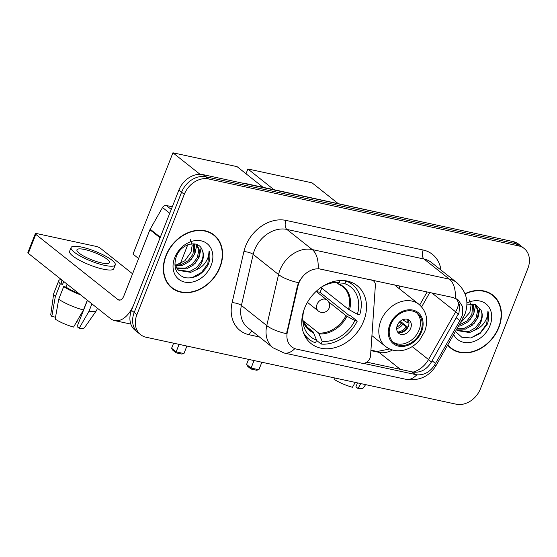 <?xml version="1.0" encoding="UTF-8"?>
<svg xmlns="http://www.w3.org/2000/svg" width="557" height="557" viewBox="0 0 557 557"><rect width="100%" height="100%" fill="white"/><g stroke="black" fill="none" stroke-linecap="round" stroke-linejoin="round"><path stroke-width="0.84" d="M371.435 279.893L371.77 280.157A6.983 5.486 -51.5 0 1 373.622 281.02A6.983 5.486 -51.5 0 1 375.369 285.456L370.537 355.874A6.983 5.486 -51.5 0 1 370.022 358.109A6.983 5.486 -51.5 0 1 361.953 363.241L296.658 349.142A18.854 14.816 128.5 0 1 291.673 346.809L291.443 346.628M304.575 308.251A37.013 29.082 128.5 0 0 311.112 343.613A37.013 29.082 128.5 0 0 363.686 321.013A37.013 29.082 128.5 0 0 357.148 285.65A37.013 29.082 128.5 0 0 304.575 308.251M371.77 280.157L320.707 269.135A18.854 14.816 128.5 0 0 298.914 282.984A18.854 14.816 128.5 0 0 297.974 285.999L287.398 331.812A18.854 14.816 128.5 0 0 291.673 346.809M399.32 285.915A37.013 29.082 -51.5 0 1 399.522 288.888M165.902 255.635A33.866 26.618 128.5 0 0 171.89 287.997A33.866 26.618 128.5 0 0 220.001 267.311A33.866 26.618 128.5 0 0 214.013 234.95A33.866 26.618 128.5 0 0 165.902 255.635M170.581 286.862A33.866 26.618 128.5 0 0 172.405 287.955M447.64 345.159A33.866 26.618 128.5 0 0 450.745 348.195A33.866 26.618 128.5 0 0 498.856 327.509A33.866 26.618 128.5 0 0 492.868 295.147A33.866 26.618 128.5 0 0 465.032 293.706M449.436 347.067A33.866 26.618 128.5 0 0 451.254 348.153M294.841 348.605A24.438 14.092 -77.8 0 1 284.063 352.999L273.097 347.819A27.934 21.953 -51.5 0 1 266.768 325.601L278.556 274.545A27.934 21.953 -51.5 0 1 279.948 270.075A27.934 21.953 -51.5 0 1 312.233 249.564A24.438 14.092 102.2 0 1 318.131 268.627L453.106 297.529L458.307 300.021L462.644 306.733L462.324 315.353L459.873 320.665L434.265 365.601C429.649 372.243 423.821 375.314 416.796 374.812L363.331 363.345M455.327 298.246A24.438 14.092 -77.8 0 0 449.429 279.182L312.233 249.564L286.869 229.421A27.934 21.953 128.5 0 0 254.584 249.933A27.934 21.953 128.5 0 0 253.191 254.41L241.404 305.459L266.768 325.601A24.438 7.833 13 0 0 286.57 333.713L297.487 285.609L299.805 280.268M456.573 298.865L459.664 305.222L459.003 312.721L430.867 362.899C426.397 369.653 420.591 372.744 413.461 372.167L366.757 362.147M140.615 334.666L135.205 330.371A20.95 16.466 128.5 0 1 131.501 310.353L178.894 190.034A20.95 16.466 128.5 0 1 203.11 174.647L513.192 241.592A20.95 16.466 128.5 0 1 518.734 244.182L521.436 246.333A20.95 16.466 128.5 0 0 515.893 243.736L205.812 176.799A20.95 16.466 128.5 0 0 181.596 192.179L134.202 312.498A20.95 16.466 128.5 0 0 137.906 332.515A20.95 16.466 128.5 0 1 134.202 312.498L181.596 192.179A20.95 16.466 128.5 0 1 205.812 176.799L515.893 243.736A20.95 16.466 128.5 0 1 521.436 246.333L524.144 248.478A20.95 16.466 128.5 0 0 518.602 245.888L208.52 178.943A20.95 16.466 128.5 0 0 184.304 194.33L136.911 314.649A20.95 16.466 128.5 0 0 140.615 334.666A20.95 16.466 128.5 0 0 146.157 337.257L456.239 404.201A20.95 16.466 128.5 0 0 480.454 388.814L527.848 268.495A20.95 16.466 128.5 0 0 524.144 248.478M492.938 295.663A33.866 26.618 128.5 0 0 491.469 294.131M214.09 235.458A33.866 26.618 128.5 0 0 212.614 233.933M213.797 235.221A33.517 26.339 128.5 0 0 166.181 255.691A33.517 26.339 128.5 0 0 172.113 287.725A33.517 26.339 128.5 0 0 219.723 267.249A33.517 26.339 128.5 0 0 213.797 235.221L211.089 233.077A33.517 26.339 128.5 0 0 210.797 232.847M190.278 239.538L192.179 245.324L191.051 252.126L184.868 260.773L175.608 265.278M194.63 243.917L194.066 255.071L189.206 261.574L182.167 265.536L175.497 265.968M193.864 243.827L192.994 254.215L188.127 260.725L181.095 264.679L175.204 265.236M196.99 244.572L199.852 251.242L198.362 258.483L193.495 264.986L186.463 268.947L176.98 268.502M196.551 244.405L198.779 250.392L197.289 257.626L192.423 264.136L185.39 268.091L176.562 267.924M202.087 249.759C198.32 239.155 180.781 243.792 176.325 256.498C173.018 267.263 175.838 274.316 184.785 277.658C194.344 279.036 202.045 274.9 207.886 265.25L208.332 264.185C210.135 259.478 210.386 255.057 209.077 250.922C209.23 254.89 207.935 258.852 205.199 262.82C202.797 266.183 199.601 268.599 195.611 270.068A15.784 12.4 128.5 0 0 202.177 261.512A15.784 12.4 128.5 0 0 202.087 249.759C203.563 253.177 203.389 256.937 201.585 261.038L196.718 267.548L189.686 271.503L178.386 270.027M195.611 270.068L190.759 272.359L178.908 270.472L177.439 269.066L174.821 263.983M174.773 257.55A22.767 17.887 128.5 0 0 184.82 282.114A22.767 17.887 128.5 0 0 211.138 265.397A22.767 17.887 128.5 0 0 201.084 240.826A22.767 17.887 128.5 0 0 174.773 257.55M169.112 285.337A33.517 26.339 128.5 0 0 169.405 285.574L172.113 287.725M209.077 250.922L207.831 263.781L201.599 272.359L192.068 277.741M201.098 247.914L199.246 256.965L195.319 263.169M196.809 244.725L194.95 253.553L191.023 259.757M172.294 206.793L166.292 205.498L171.25 209.432M160.332 237.261A3.488 2.743 128.5 0 0 160.075 237.804L133.993 304.018A27.934 16.104 102.2 0 1 114.575 320.581A27.934 16.104 102.2 0 1 110.488 318.611L28.31 253.351A3.488 0.78 -158.5 0 1 27.85 252.676L35.335 233.675A3.488 0.78 21.5 0 0 35.794 234.358L117.973 299.61A6.983 4.024 -77.8 0 0 118.989 300.105A6.983 4.024 -77.8 0 0 123.849 295.962L149.93 229.749A3.488 2.743 -51.5 0 1 150.188 229.206L162.512 207.517A3.488 2.743 -51.5 0 1 166.292 205.498M132.58 273.8L100.49 248.325A3.488 0.78 21.5 0 0 96.006 246.375L36.894 233.613A3.488 0.78 21.5 0 0 35.335 233.675M84.72 249.515A17.455 3.906 21.5 0 0 76.929 249.828A17.455 3.906 21.5 0 0 84.56 256.575A17.455 3.906 21.5 0 0 101.632 262.946A17.455 3.906 21.5 0 0 109.416 262.625A17.455 3.906 21.5 0 0 101.792 255.879A17.455 3.906 21.5 0 0 84.72 249.515M61.249 279.51A23.046 5.152 21.5 0 0 58.764 280.714L53.771 293.379A23.046 5.152 21.5 0 0 53.702 293.65L50.784 314.378A18.158 4.059 21.5 0 0 51.808 316.404L55.24 317.149L55.777 315.784M71.087 247.531L69.59 251.325A23.742 5.312 21.5 0 0 79.957 260.502A23.742 5.312 21.5 0 0 103.177 269.156A23.742 5.312 21.5 0 0 113.767 268.732L115.264 264.93A23.742 5.312 21.5 0 0 104.89 255.754A23.742 5.312 21.5 0 0 81.677 247.099A23.742 5.312 21.5 0 0 71.087 247.531A23.742 5.312 21.5 0 0 81.454 256.707A23.742 5.312 21.5 0 0 104.674 265.362A23.742 5.312 21.5 0 0 115.264 264.93M87.31 300.202L83.459 309.984L73.573 327.07A18.158 4.059 21.5 0 1 55.192 319.091L58.715 299.241L63.7 286.577L65.963 287.064A20.254 4.526 21.5 0 0 78.871 293.497M63.7 286.577A23.046 5.152 21.5 0 0 80.48 294.778M58.715 299.241A23.046 5.152 21.5 0 0 83.459 309.984M87.435 300.307L77.068 326.625L79.15 328.275L89.036 311.182L91.919 303.864M89.036 311.182A23.046 5.152 21.5 0 0 96.521 310.514A23.046 5.152 21.5 0 0 96.653 310.27L97.447 308.251M79.15 328.275A18.158 4.059 21.5 0 0 84.518 327.669L96.521 310.514M77.312 320.602L76.838 321.814L78.795 322.231M62.001 280.108L61.361 281.738A20.254 4.526 21.5 0 0 62.579 284.376L60.323 283.889L55.331 296.554L51.808 316.404M63.721 281.473L62.579 284.376M65.963 287.064L67.105 284.161M58.764 280.714A23.046 5.152 21.5 0 0 60.323 283.889M53.702 293.65A23.046 5.152 21.5 0 0 55.331 296.554M447.821 344.839A33.517 26.339 128.5 0 0 450.961 347.923A33.517 26.339 128.5 0 0 498.571 327.453A33.517 26.339 128.5 0 0 492.646 295.426L489.944 293.274A33.517 26.339 128.5 0 0 489.645 293.045M492.646 295.426A33.517 26.339 128.5 0 0 465.137 293.978M469.126 299.736L471.027 305.521L469.899 312.324L459.908 323.568M473.485 304.115L472.921 315.269L468.054 321.779L461.022 325.734L458.369 326.284M472.719 304.025L471.842 314.42L466.982 320.923L459.024 325.128M475.838 304.776L478.7 311.447L477.217 318.681L472.35 325.191L465.311 329.145L456.775 329.083M475.406 304.602L477.627 310.59L476.138 317.831L471.278 324.334L464.239 328.296L457.039 328.616M455.417 331.471L461.781 337.229L470.846 337.96L480.002 333.559L487.187 324.383C488.99 319.676 489.234 315.262 487.932 311.126C488.085 315.088 486.79 319.05 484.047 323.018C481.645 326.381 478.449 328.797 474.46 330.266A15.784 12.4 128.5 0 0 481.025 321.709A15.784 12.4 128.5 0 0 480.942 309.957C482.411 313.375 482.244 317.135 480.433 321.236L475.567 327.746L468.534 331.7L457.234 330.231M474.46 330.266L469.607 332.557L457.757 330.67L456.524 329.528M453.67 334.548A22.767 17.887 128.5 0 0 471.863 342.102A22.767 17.887 128.5 0 0 489.986 325.601A22.767 17.887 128.5 0 0 487.055 304.811A22.767 17.887 128.5 0 0 466.933 303.029M480.942 309.957L475.386 304.595L466.926 304.881M447.96 345.535A33.517 26.339 128.5 0 0 448.253 345.772L450.961 347.923M487.932 311.126L486.686 323.986L480.447 332.557L470.923 337.946M479.953 308.112L478.094 317.163L474.167 323.366M475.664 304.93L473.798 313.751L469.871 319.955M321.793 288.143A33.169 26.068 -51.5 0 1 321.389 289.201A33.169 26.068 -51.5 0 1 319.997 292.334L349.079 315.429L350.485 315.735L357.246 321.104A34.917 27.439 128.5 0 1 321.124 344.052L322.183 341.378A31.979 25.135 128.5 0 0 354.893 320.595L346.022 315.694L328.581 301.845M302.897 320.54L318.681 333.072L322.183 341.378M304.059 309.622L304.108 309.629A31.979 25.135 128.5 0 0 303.064 322.858A31.979 25.135 128.5 0 0 316.606 340.174L313.104 331.868L305.18 325.58M320.95 287.475L348.515 309.365L357.385 314.259L359.738 314.768A34.917 27.439 128.5 0 0 352.463 284.606A34.917 27.439 128.5 0 0 345.946 281.048L345.577 280.749M321.124 344.052L316.515 340.39M303.391 332.55A34.917 27.439 128.5 0 0 309.038 339.29A34.917 27.439 128.5 0 0 315.547 342.847L316.606 340.174M357.385 314.259A31.979 25.135 128.5 0 0 344.894 283.722L345.946 281.048M354.893 320.595L357.246 321.104M344.894 283.722L338.907 284.098L336.63 282.684M349.497 309.984A27.704 21.772 128.5 0 0 338.907 284.098L338.071 283.826M340.111 280.505L339.317 282.517A31.979 25.135 128.5 0 0 335.105 282.51A31.979 25.135 128.5 0 0 321.647 287.001M332.494 282.629L339.317 282.517M332.452 282.859L333.33 282.893A27.704 21.772 128.5 0 0 332.48 282.852M316.265 291.527L319.997 292.334M138.589 258.539L133.026 254.117L172.935 152.799L237.073 166.647L263.071 187.291M200.026 174.306L172.935 152.799M180.28 263.76L187.751 244.802M179.089 344.365L176.13 351.878L183.942 353.563L186.894 346.05M173.603 343.182L171.598 348.278L176.13 351.878L176.075 352.846L181.652 354.05L183.942 353.563M176.075 352.846L172.893 350.318L171.598 348.278M390.645 324.877A18.854 14.816 128.5 0 0 393.98 342.896A18.854 14.816 128.5 0 0 420.765 331.38A18.854 14.816 128.5 0 0 417.43 313.361A18.854 14.816 128.5 0 0 390.645 324.877M393.165 342.186A18.854 14.816 128.5 0 0 419.073 330.036A18.854 14.816 128.5 0 0 416.552 312.735M397.322 325.344A8.383 6.587 128.5 0 0 398.805 333.351A8.383 6.587 128.5 0 0 410.704 328.233A8.383 6.587 128.5 0 0 409.221 320.226A8.383 6.587 128.5 0 0 397.322 325.344M397.761 332.237A8.383 6.587 128.5 0 0 408.337 326.353A8.383 6.587 128.5 0 0 407.898 319.46M408.929 322.273A11.175 8.78 -51.5 0 1 408.789 323.018L407.654 322.775A9.775 7.68 -51.5 0 0 407.689 319.377M402.544 319.718L407.654 322.775M400.26 321.236L407.292 326.82A11.175 8.78 -51.5 0 1 400.734 332.599M397.628 332.042A9.775 7.68 -51.5 0 0 406.157 326.576L407.292 326.82M406.157 326.576L399.32 322.141M246.013 173.749L247.893 168.98L312.024 182.828L338.029 203.472M273.891 189.631L247.893 168.98M254.041 360.546L251.089 368.059L258.894 369.744L261.853 362.238M248.561 359.362L246.556 364.459L251.089 368.059L251.026 369.026L256.603 370.231L258.894 369.744M251.026 369.026L247.844 366.499L246.556 364.459M355.241 382.394L352.421 387.268A18.158 4.059 21.5 0 1 334.04 379.289L334.291 377.876M357.476 382.882L355.916 386.823L357.998 388.473L360.818 383.599M357.998 388.473A18.158 4.059 21.5 0 0 363.373 387.867L365.629 384.636M297.974 285.999L297.487 285.609M287.398 331.812L286.904 331.422M423.174 250.023A6.983 4.024 -77.8 0 0 424.065 259.04L286.869 229.421A6.983 4.024 -77.8 0 1 285.985 220.405L423.174 250.023A34.917 27.439 -51.5 0 1 440.97 270.048M431.459 262.493A27.934 21.953 128.5 0 0 424.065 259.04L449.429 279.182A27.934 21.953 -51.5 0 1 456.817 282.636L431.459 262.493M298.496 282.691A24.438 7.833 13 0 1 278.556 274.545L253.191 254.41A6.983 2.235 -167 0 0 243.882 251.639A34.917 27.439 -51.5 0 1 285.985 220.405M458.307 314.461A18.854 2.263 29.6 0 0 455.64 311.823L428.514 359.564A22.343 17.559 -51.5 0 1 413.092 372.118M458.836 302.388A22.343 17.559 -51.5 0 1 457.297 308.362A22.343 17.559 -51.5 0 1 455.64 311.823L431.856 292.933M416.796 374.812A24.438 14.092 102.2 0 1 405.921 379.303L284.063 352.999M434.265 365.601A24.438 2.938 29.6 0 0 436.103 365.469C429.231 376.546 419.17 381.155 405.921 379.303M461.342 317.852A24.438 2.938 29.6 0 0 463.229 317.727L436.103 365.469M431.229 362.301A18.854 2.263 29.6 0 0 428.514 359.564L412.173 346.593M259.458 336.985L249.251 334.778A34.917 27.439 -51.5 0 1 232.095 302.688L243.882 251.639M518.602 245.888L513.192 241.592M208.52 178.943L203.11 174.647M184.304 194.33L178.894 190.034M136.911 314.649L131.501 310.353M232.095 302.688A6.983 2.235 -167 0 1 241.404 305.459A27.934 21.953 128.5 0 0 247.733 327.676L273.097 347.819M252.022 331.081A6.983 4.024 -77.8 0 0 249.251 334.778M400.448 369.423L378.976 352.372A22.343 17.559 128.5 0 0 392.497 350.012M421.642 306.879L429.816 292.495M370.899 350.632L378.976 352.372A12.567 7.248 -77.8 0 0 377.138 351.488L389.698 348.988M415.292 374.562L411.95 371.909M435.532 363.512L432.107 360.79M459.873 320.665L456.448 317.95M246.862 184.095A13.967 8.056 -77.8 0 0 245.324 183.462L419.532 221.373M417.52 220.934A13.967 8.056 -77.8 0 0 415.975 220.3M120.124 300.077L117.973 299.61M160.075 237.804L149.93 229.749M35.794 234.358L28.31 253.351M150.188 229.206L160.298 237.233M169.746 213.261L162.512 207.517M318.681 333.072A27.377 21.514 128.5 0 0 346.022 315.694M302.806 320.198L308.564 329.284A27.377 21.514 128.5 0 0 313.104 331.868M319.272 333.935A27.704 21.772 128.5 0 0 347.004 316.32M302.806 320.226A27.704 21.772 128.5 0 0 313.695 332.731M348.515 309.365A27.377 21.514 128.5 0 0 342.611 286.409L338.412 284.021M307.422 302.34L318.291 310.973A6.983 5.486 -51.5 0 1 317.058 304.296A6.983 5.486 -51.5 0 1 325.128 299.172A6.983 5.486 -51.5 0 1 326.973 300.035L316.104 291.402M421.6 331.561A19.899 15.638 128.5 0 0 412.814 310.082A19.899 15.638 128.5 0 0 389.809 324.696A19.899 15.638 128.5 0 0 398.596 346.175A19.899 15.638 128.5 0 0 421.6 331.561M380.849 320.811A26.882 21.124 -51.5 0 1 419.038 304.387C426.704 311.3 428.591 320.31 424.713 331.436L419.887 339.7C415.752 344.755 410.739 348.139 404.869 349.873C397.559 351.794 391.132 350.673 385.604 346.496A26.882 21.124 -51.5 0 1 380.849 320.811M404.138 319.231A8.104 6.371 -51.5 0 1 404.055 320.714M402.558 324.508A8.104 6.371 -51.5 0 1 396.681 328.616M401.047 323.513A7.68 6.036 -51.5 0 1 396.849 326.938M372.48 280.122L373.622 281.02M463.229 317.727L464.977 314.071C469.189 301.964 466.474 291.485 456.817 282.636M370.934 350.144L377.138 351.488M419.72 304.958L427.128 291.917M241.606 182.961L245.324 183.462M130.825 324.09L114.575 320.581M348.285 281.292L352.463 284.606M304.867 335.975L309.038 339.29M318.291 310.973A6.983 6.983 0 0 0 328.943 308.487A6.983 6.983 0 0 0 326.973 300.035M394.447 284.864L419.038 304.387M371.93 335.634L385.604 346.496"/></g></svg>
